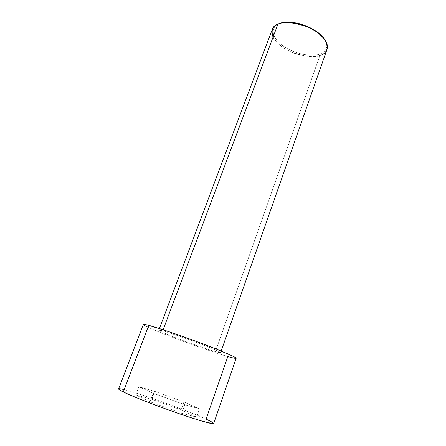 <?xml version="1.0" encoding="UTF-8"?>
<svg xmlns="http://www.w3.org/2000/svg" width="446" height="446" viewBox="0 0 446 446"><rect width="100%" height="100%" fill="white"/><g stroke="black" fill="none" stroke-linecap="round" stroke-linejoin="round"><path stroke-width="0.33" stroke-dasharray="2.23 1.67" d="M272.244 29.503C269.429 34.654 276.933 45.86 290.926 51.859C305.148 56.765 314.826 57.93 319.96 55.365L319.576 54.055C324.058 52.684 330.001 48.196 324.549 39.315C330.001 48.196 324.058 52.684 319.576 54.055C314.681 56.324 297.61 55.979 282.664 45.67C268.436 34.972 272.913 25.651 278.956 23.922L277.914 24.218L278.956 23.922C272.913 25.651 268.436 34.972 282.664 45.67C297.61 55.979 314.681 56.324 319.576 54.055L319.96 55.365C316.008 57.199 308.76 56.921 298.218 54.523C287.676 51.652 276.124 43.909 273.041 37.18M319.96 55.365L215.401 351.638C211.053 350.5 200.94 347.049 185.062 341.302C169.067 335.386 157.75 330.425 158.809 330.191L162.712 330.871L163.13 329.761L162.712 330.871C157.014 329.209 155.754 329.884 174.196 337.159C193.218 344.58 211.019 350.461 215.401 351.638C221.238 353.41 225.67 353.879 206.476 346.207C185.904 338.129 166.202 331.685 162.712 330.871C166.325 331.718 176.365 335.097 192.828 341.012C209.698 347.205 221.79 352.485 220.608 352.686L215.401 351.638L319.96 55.365C323.099 54.563 325.446 52.583 326.99 49.428M143.322 324.459C141.778 324.827 158.52 332.181 182.23 340.956C205.846 349.525 221.043 354.721 227.817 356.532C232.444 357.926 235.22 358.495 236.157 358.25M124.183 389.631C132.679 391.688 154.494 398.953 172.189 405.548C189.65 412.137 200.94 416.664 206.063 419.128C199.579 415.967 184.27 409.986 160.136 401.171C135.79 392.491 117.711 387.44 118.586 388.895M181.767 413.342L196.619 417.077L181.087 409.902L151.83 399.27L135.757 394.961L150.068 401.818L181.767 413.342L150.068 401.818L135.757 394.961L151.83 399.27L181.087 409.902L196.619 417.077L199.524 408.809L183.925 401.969L181.087 409.902L183.925 401.969L154.751 391.365L151.83 399.27L154.751 391.365L138.851 386.754L135.757 394.961L138.851 386.754L153.246 393.255L150.068 401.818L153.246 393.255L184.839 404.739L181.767 413.342L184.839 404.739L199.524 408.809L196.619 417.077L181.767 413.342M213.69 423.51C213.138 422.596 210.596 421.13 206.063 419.128L227.817 356.532C222.487 355.083 211.214 351.32 194.004 345.254C176.61 339.044 155.682 330.876 148.005 327.236M278.956 23.922L280.618 23.326M183.925 401.969L199.524 408.809L184.839 404.739L153.246 393.255L138.851 386.754L154.751 391.365L183.925 401.969M159.423 328.563L158.809 330.191M221.188 351.041L220.608 352.686"/><path stroke-width="0.67" d="M273.041 37.18C270.928 30.06 272.551 25.74 277.914 24.218C275.372 25.143 273.482 26.905 272.244 29.503L159.423 328.563M163.13 329.761L277.914 24.218L163.13 329.761M148.005 327.236C139.972 323.456 143.746 324.013 148.724 325.357L166.497 330.876C178.924 335.018 198.977 342.227 215.418 348.716L232.466 355.953L235.689 357.709C237.227 359.03 232.639 357.926 227.817 356.532L206.063 419.128C210.746 421.275 215.056 423.533 212.954 423.7L201.904 421.085L191.044 417.701C177.424 413.18 164.184 408.469 151.317 403.569C135.93 397.637 127.461 393.941 123.308 391.923C128.019 394.515 143.116 400.53 168.599 409.98C195.013 419.519 214.911 425.122 213.69 423.51L236.157 358.25C237.98 357.96 219.482 349.893 193.798 340.482C168.867 331.545 153.842 326.505 148.724 325.357C145.597 324.493 143.796 324.197 143.322 324.459L118.586 388.895C118.736 389.486 120.309 390.495 123.308 391.923L148.724 325.357L123.308 391.923C118.558 389.62 115.313 387.446 124.183 389.631M221.188 351.041L326.99 49.428C329.8 44.182 321.599 32.502 306.893 26.648C292.163 22.06 282.502 21.246 277.914 24.218C280.59 22.785 285.362 22.311 292.236 22.802C299.835 23.538 307.751 26.42 315.98 31.449C333.987 43.948 326.6 54.351 319.96 55.365M280.618 23.326C284.52 21.72 291.232 21.988 300.76 24.129C311.498 27.368 319.425 32.43 324.549 39.315C322.659 36.405 319.715 33.601 315.712 30.897C307.768 26.041 300.13 23.259 292.799 22.556C286.159 22.083 281.549 22.54 278.956 23.922M315.712 30.897L315.98 31.449M292.799 22.556L292.236 22.802"/></g></svg>
